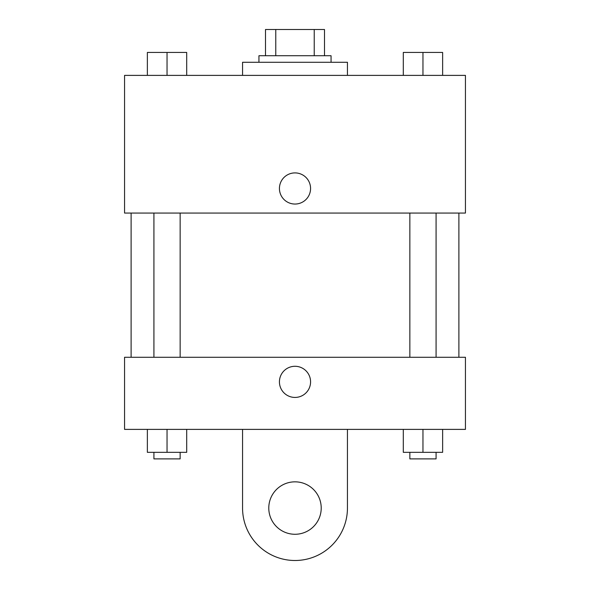 <?xml version="1.0" encoding="UTF-8"?>
<svg xmlns="http://www.w3.org/2000/svg" width="590" height="590" viewBox="0 0 590 590"><rect width="100%" height="100%" fill="white"/><g stroke="black" fill="none" stroke-linecap="round" stroke-linejoin="round"><path stroke-width="0.89" d="M275.766 55.726L275.766 29.5L265.5 29.5L265.5 55.726L265.5 29.5M275.766 29.5L324.5 29.5L324.5 55.726M314.234 55.726L314.234 29.5M258.944 62.275L258.944 55.726L331.056 55.726L331.056 62.275M347.444 75.387L347.444 62.275L242.556 62.275L242.556 75.387M124.556 75.387L465.444 75.387L465.444 213.056L124.556 213.056L124.556 75.387M295 204.044A15.569 15.569 0 0 1 281.519 180.688A15.569 15.569 0 0 1 308.481 180.688A15.569 15.569 0 0 1 295 204.044M124.556 357.275L465.444 357.275L465.444 429.387L124.556 429.387L124.556 357.275L465.444 357.275M403.295 75.387L403.295 52.444L442.633 52.444L442.633 75.387L442.633 52.444M422.964 75.387L422.964 52.444M436.076 52.444L409.851 52.444M147.367 75.387L147.367 52.444L186.706 52.444L186.706 75.387L186.706 52.444M167.036 75.387L167.036 52.444M180.149 52.444L153.924 52.444M403.295 429.387L403.295 452.331L442.633 452.331L442.633 429.387L442.633 452.331M422.964 452.331L422.964 429.387M436.076 452.331L436.076 458.887L409.851 458.887L409.851 452.331M147.367 429.387L147.367 452.331L186.706 452.331L186.706 429.387L186.706 452.331M167.036 452.331L167.036 429.387M180.149 452.331L180.149 458.887L153.924 458.887L153.924 452.331M279.431 381.855A15.569 15.569 0 0 1 302.788 368.374A15.569 15.569 0 0 1 302.788 395.344A15.569 15.569 0 0 1 279.431 381.855M347.444 429.387L347.444 508.056A52.444 52.444 0 0 1 295 560.5A52.444 52.444 0 0 1 242.556 508.056L242.556 429.387M295 534.275A26.226 26.226 0 0 1 272.292 494.944A26.226 26.226 0 0 1 317.708 494.944A26.226 26.226 0 0 1 295 534.275M458.887 357.275L458.887 213.056M131.113 357.275L131.113 213.056M409.851 213.056L409.851 357.275M436.076 213.056L436.076 357.275M180.149 357.275L180.149 213.056M153.924 357.275L153.924 213.056"/></g></svg>
